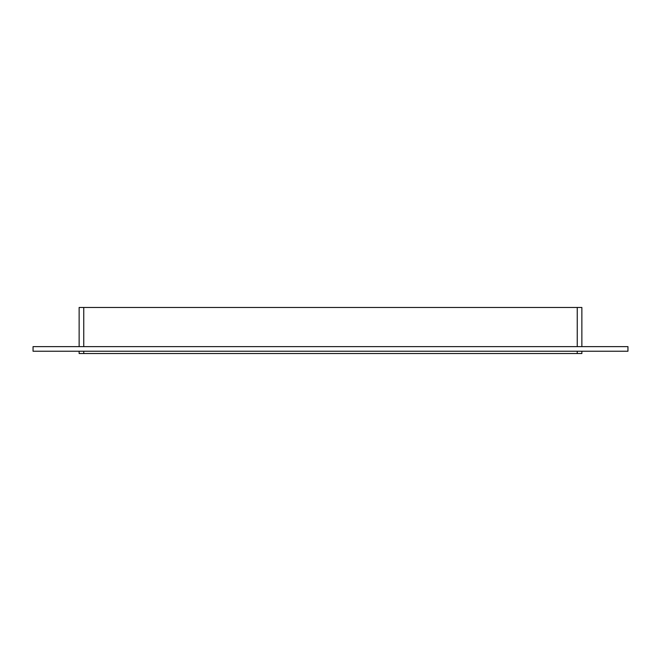 <?xml version="1.0" encoding="UTF-8"?>
<svg xmlns="http://www.w3.org/2000/svg" width="661" height="661" viewBox="0 0 661 661"><rect width="100%" height="100%" fill="white"/><g stroke="black" fill="none" stroke-linecap="round" stroke-linejoin="round"><path stroke-width="0.99" d="M33.05 346.628L627.95 346.628L627.95 351.239L33.05 351.239L33.05 346.628M577.251 351.239L577.251 353.544L581.862 353.544L581.862 351.239M581.862 346.628L581.862 307.456L577.251 307.456L577.251 346.628M577.251 353.544L83.749 353.544L83.749 351.239M79.138 351.239L79.138 353.544L83.749 353.544M83.749 346.628L83.749 307.456L79.138 307.456L79.138 346.628M83.749 307.456L577.251 307.456"/></g></svg>
